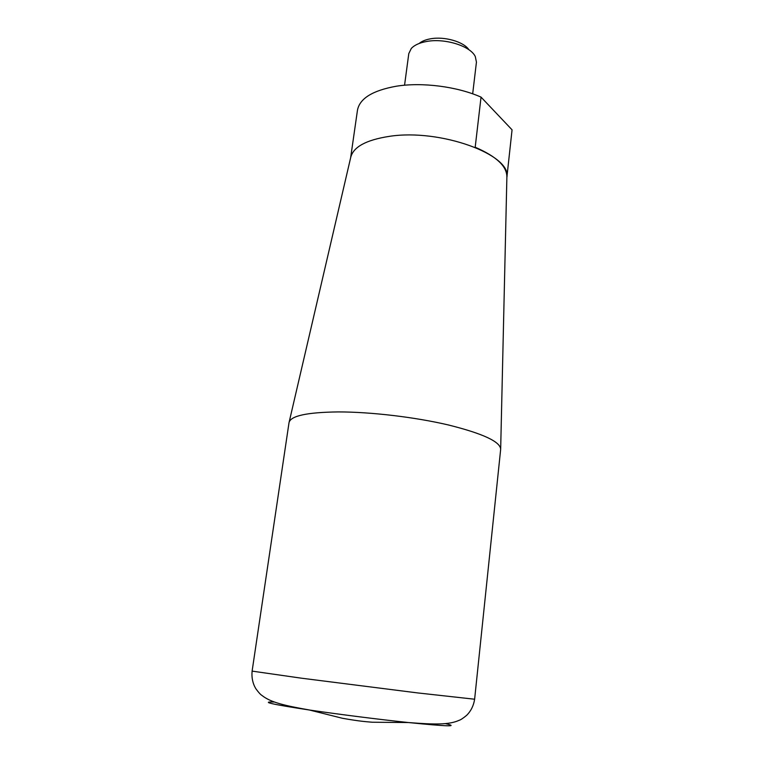 <?xml version="1.0" encoding="UTF-8"?>
<svg xmlns="http://www.w3.org/2000/svg" width="764" height="764" viewBox="0 0 764 764"><rect width="100%" height="100%" fill="white"/><g stroke="black" fill="none" stroke-linecap="round" stroke-linejoin="round"><path stroke-width="1.15" d="M506.866 177.439L512.061 129.832L481.043 97.123L475.189 147.242C496.676 156.553 507.239 166.6 506.866 177.372M481.043 97.123C457.206 86.533 422.148 82.025 396.268 86.227C372.622 90.486 359.682 98.48 357.466 110.217L350.647 157.709M500.678 448.649L506.876 177.315C511.89 154.805 440.312 128.457 389.468 136.336C366.071 139.927 353.14 147.013 350.676 157.585L289.193 421.929M472.677 93.829L476.44 62.123L475.294 56.565C470.519 46.021 444.791 37.942 426.522 41.495C419.474 42.784 414.394 45.114 411.29 48.476L408.797 53.575L404.557 85.224M468.924 49.765C463.796 41.743 444.323 36.147 430.428 38.83C425.519 39.709 421.766 41.266 419.149 43.472M500.668 449.385L500.668 449.327C500.439 441.764 483.106 433.656 448.659 425.032C415.272 417.154 370.865 411.892 338.223 411.92C306.985 412.302 290.587 415.855 289.031 422.597L289.021 422.654M500.668 449.327L474.625 699.222L417.717 692.929L301.303 678.174L252.11 671.117L289.031 422.597M445.383 723.623C459.613 726.841 447.312 726.478 408.463 722.543C379.46 719.487 339.273 714.407 310.413 710.157L309.067 709.957C271.487 704.236 259.922 701.591 274.372 702.02M474.625 699.222C473.642 705.602 471.016 710.94 466.766 715.238C463.232 718.179 460.644 719.889 459.011 720.366C448.965 724.883 434.716 724.616 408.463 722.543L372.288 722.228C365.335 721.627 359.787 721.321 342.463 718.284L309.028 709.918C284.437 705.583 270.743 702.402 261.985 695.479C260.514 694.61 258.442 692.308 255.749 688.574C252.693 683.36 251.48 677.534 252.11 671.117"/></g></svg>
